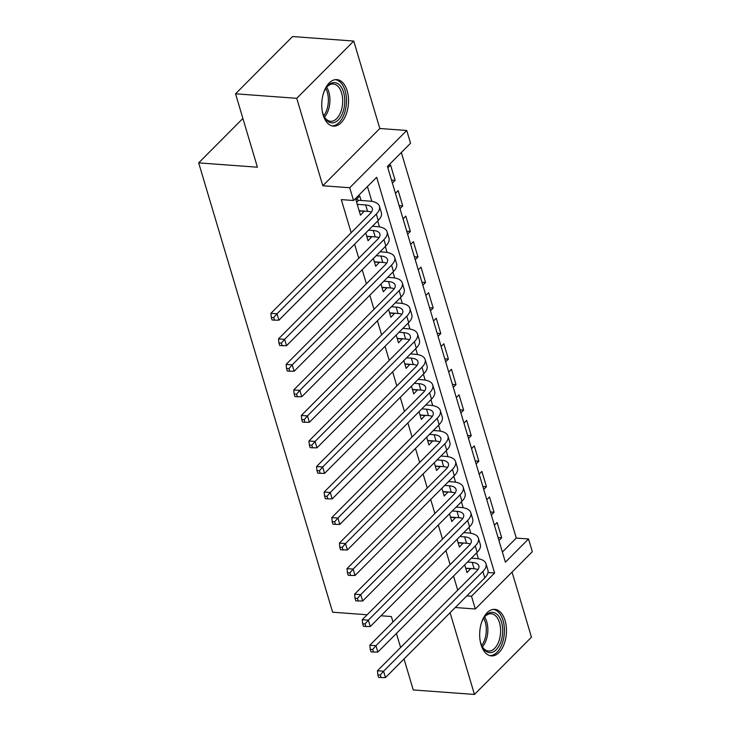 <?xml version="1.0" encoding="UTF-8"?>
<svg xmlns="http://www.w3.org/2000/svg" width="731" height="731" viewBox="0 0 731 731"><rect width="100%" height="100%" fill="white"/><g stroke="black" fill="none" stroke-linecap="round" stroke-linejoin="round"><path stroke-width="1.1" d="M505.084 620.564A23.328 13.332 94.2 0 0 494.777 609.362A23.328 13.332 94.2 0 0 482.158 620.783A23.328 13.332 94.2 0 0 481.044 644.705A23.328 13.332 94.2 0 0 491.351 655.899A23.328 13.332 94.2 0 0 503.97 644.486A23.328 13.332 94.2 0 0 505.084 620.564M347.161 90.808A23.328 13.332 94.2 0 0 336.854 79.615A23.328 13.332 94.2 0 0 324.226 91.028A23.328 13.332 94.2 0 0 323.12 114.95A23.328 13.332 94.2 0 0 333.427 126.143A23.328 13.332 94.2 0 0 346.046 114.73A23.328 13.332 94.2 0 0 347.161 90.808M528.522 538.966L532.323 551.731L475.314 608.996L471.504 596.231L494.622 573.013L376.648 177.295L353.539 200.504L349.729 187.739L406.747 130.483L410.548 143.249L387.439 166.458L505.404 562.185L528.522 538.966L516.278 538.071L401.337 152.505M404.024 658.969L413.262 689.945L474.456 694.45L531.464 637.194L512.056 572.09M367.154 614.762L332.632 612.212L198.677 162.876L257.422 167.207L235.546 93.806L292.555 36.55L353.749 41.055L296.74 98.319L322.81 185.756L349.729 187.739M322.81 185.756L379.818 128.501L353.749 41.055M379.818 128.501L406.747 130.483M235.546 93.806L296.74 98.319M464.697 564.853L467.018 572.62L470.801 568.526M457.085 539.323L459.406 547.09L463.189 542.996M449.483 513.792L451.795 521.559L455.577 517.466M441.871 488.262L444.183 496.029L447.966 491.936M434.26 462.732L436.571 470.499L440.354 466.405M426.648 437.202L428.96 444.969L432.743 440.875M419.037 411.672L421.348 419.439L425.131 415.345M411.425 386.142L413.737 393.908L417.52 389.815M403.814 360.611L406.125 368.378L409.908 364.285M396.202 335.081L398.514 342.848L402.306 338.755M388.59 309.551L390.902 317.318L394.694 313.224M380.979 284.021L383.291 291.788L387.083 287.694M373.367 258.491L375.679 266.258L379.471 262.164M365.756 232.961L368.068 240.727L371.86 236.634M391.505 180.109L395.133 180.374L390.564 165.06L387.832 167.801M399.117 205.639L402.744 205.904L398.176 190.59L395.444 193.331M406.728 231.17L410.356 231.435L405.787 216.12L403.055 218.861M414.34 256.7L417.968 256.965L413.399 241.65L410.667 244.392M421.951 282.23L425.57 282.495L421.01 267.18L418.278 269.922M429.563 307.76L433.181 308.025L428.622 292.711L425.89 295.452M437.165 333.29L440.793 333.555L436.233 318.241L433.501 320.982M444.777 358.82L448.405 359.085L443.836 343.771L441.113 346.512M452.388 384.351L456.016 384.616L451.447 369.301L448.724 372.042M460 409.881L463.628 410.146L459.059 394.831L456.336 397.573M467.612 435.411L471.239 435.676L466.67 420.362L463.947 423.103M475.223 460.941L478.851 461.206L474.282 445.892L471.55 448.633M482.835 486.471L486.462 486.736L481.893 471.422L479.161 474.163M490.446 512.002L494.074 512.267L489.505 496.952L486.773 499.693M502.38 552.024L516.278 538.071M392.401 183.115L395.133 180.374M400.012 208.646L402.744 205.904M407.624 234.176L410.356 231.435M415.235 259.706L417.968 256.965M422.847 285.236L425.57 282.495M430.458 310.766L433.181 308.025M438.07 336.297L440.793 333.555M445.682 361.827L448.405 359.085M453.284 387.357L456.016 384.616M460.895 412.887L463.628 410.146M468.507 438.417L471.239 435.676M476.119 463.947L478.851 461.206M483.73 489.478L486.462 486.736M491.342 515.008L494.074 512.267M494.384 525.223L497.117 522.482L501.685 537.797L498.953 540.538M353.539 200.504L341.295 199.609L351.172 232.723M354.59 244.181L358.784 258.253M362.201 269.712L366.395 283.783M369.813 295.242L374.007 309.314M377.424 320.772L381.619 334.844M385.027 346.302L389.221 360.374M392.638 371.832L396.832 385.904M400.25 397.362L404.444 411.434M407.861 422.893L412.056 436.964M415.473 448.423L419.667 462.495M423.085 473.953L427.279 488.025M430.696 499.483L434.89 513.555M438.308 525.013L442.502 539.085M445.919 550.544L450.113 564.615M453.531 576.074L457.725 590.145M478.412 558.804L476.639 552.864M470.801 533.274L469.028 527.334M463.189 507.743L461.416 501.804M455.577 482.213L453.805 476.274M447.966 456.683L446.202 450.744M440.354 431.153L438.591 425.214M432.743 405.623L430.979 399.683M425.14 380.093L423.368 374.153M417.529 354.562L415.756 348.623M409.917 329.032L408.145 323.093M402.306 303.502L400.533 297.563M394.694 277.972L392.922 272.033M387.083 252.442L385.31 246.502M379.471 226.912L377.699 220.972M371.86 201.381L367.437 186.551M361.077 200.477L359.743 196.009L355.896 199.874L360.465 215.197L364.248 211.104M242.893 118.468L198.677 162.876M450.086 612.706L474.456 694.45M455.258 607.516L475.314 608.996M466.835 595.884L471.504 596.231M392.995 621.98L391.377 616.544L380.97 615.776M400.606 647.511L396.412 633.439M488.016 572.528L494.622 573.013M359.195 210.948L364.312 211.323M498.058 537.532L501.685 537.797M366.807 236.478L371.924 236.853M374.418 262.009L379.535 262.383M382.03 287.539L387.147 287.913M389.641 313.069L394.758 313.444M397.253 338.599L402.37 338.974M404.864 364.129L409.981 364.504M412.476 389.66L417.593 390.034M420.078 415.19L425.204 415.564M427.69 440.72L432.816 441.095M435.301 466.25L440.418 466.625M442.913 491.78L448.03 492.155M450.524 517.31L455.641 517.685M458.136 542.841L463.253 543.215M465.748 568.371L470.865 568.745M359.131 210.729L367.574 211.35A14.958 6.798 163.4 0 1 371.412 212.173M357.231 204.342L365.674 204.963A14.958 6.798 163.4 0 1 372.298 208.426A14.958 6.798 163.4 0 1 370.206 213.607L270.899 313.343L277.022 313.791L376.328 214.055A22.433 10.197 -16.6 0 0 379.462 206.297A22.433 10.197 -16.6 0 0 369.52 201.098L358.619 200.294L356.618 202.295M356.436 199.335L358.619 200.294M273.75 317.583L271.302 317.409L272.06 319.959L274.509 320.141L273.75 317.583L277.022 313.791L278.922 320.178L378.229 220.442A22.433 10.197 -16.6 0 0 381.363 212.675L379.462 206.297M278.922 320.178L274.509 320.141M271.302 317.409L270.899 313.343M323.477 93.193A20.185 11.541 -85.8 0 1 326.236 87.693A20.185 11.541 -85.8 0 1 343.579 92.289A20.185 11.541 -85.8 0 1 339.394 118.751A20.185 11.541 -85.8 0 1 324.107 116.594A20.185 11.541 -85.8 0 1 322.782 113.177A20.185 11.541 -85.8 0 1 322.179 110.746M323.833 116.01A18.695 10.682 94.2 0 0 330.586 121.282A18.695 10.682 94.2 0 0 340.701 112.135A18.695 10.682 94.2 0 0 341.587 92.974A18.695 10.682 94.2 0 0 333.327 84.001A18.695 10.682 94.2 0 0 325.88 88.223M331.883 125.869A23.182 13.249 94.2 0 0 344.137 114.2A23.182 13.249 94.2 0 0 345.123 90.735A23.182 13.249 94.2 0 0 335.282 79.661M481.4 622.94A20.185 11.541 -85.8 0 1 481.455 622.785A20.185 11.541 -85.8 0 1 484.16 617.448A20.185 11.541 -85.8 0 1 499.09 616.726A20.185 11.541 -85.8 0 1 500.753 642.183A20.185 11.541 -85.8 0 1 482.031 646.35A20.185 11.541 -85.8 0 1 480.103 640.502M481.756 645.765A18.695 10.682 94.2 0 0 488.509 651.038A18.695 10.682 94.2 0 0 498.816 641.379A18.695 10.682 94.2 0 0 491.259 613.757A18.695 10.682 94.2 0 0 483.803 617.978M489.807 655.625A23.182 13.249 94.2 0 0 502.188 643.627A23.182 13.249 94.2 0 0 493.215 609.407M366.743 236.259L375.186 236.881A14.958 6.798 163.4 0 1 379.024 237.703M368.561 230.146L373.285 230.493A14.958 6.798 163.4 0 1 379.91 233.957A14.958 6.798 163.4 0 1 377.817 239.138L278.511 338.873L284.633 339.321L383.939 239.585A22.433 10.197 -16.6 0 0 387.074 231.828A22.433 10.197 -16.6 0 0 377.132 226.628L372.417 226.281M281.362 343.113L278.913 342.94L279.671 345.489L282.12 345.672L281.362 343.113L284.633 339.321L286.534 345.708L385.84 245.972A22.433 10.197 -16.6 0 0 388.974 238.205L387.074 231.828M286.534 345.708L282.12 345.672M278.913 342.94L278.511 338.873M374.354 261.789L382.797 262.411A14.958 6.798 163.4 0 1 386.635 263.233M376.173 255.676L380.897 256.024A14.958 6.798 163.4 0 1 387.521 259.487A14.958 6.798 163.4 0 1 385.429 264.668L286.123 364.404L292.236 364.851L391.551 265.115A22.433 10.197 -16.6 0 0 394.685 257.358A22.433 10.197 -16.6 0 0 384.744 252.158L380.029 251.811M288.973 368.643L286.525 368.47L287.283 371.019L289.732 371.202L288.973 368.643L292.236 364.851L294.145 371.238L393.452 271.503A22.433 10.197 -16.6 0 0 396.586 263.736L394.685 257.358M294.145 371.238L289.732 371.202M286.525 368.47L286.123 364.404M381.966 287.32L390.409 287.941A14.958 6.798 163.4 0 1 394.247 288.763M383.784 281.207L388.508 281.554A14.958 6.798 163.4 0 1 395.133 285.017A14.958 6.798 163.4 0 1 393.04 290.198L293.734 389.934L299.847 390.381L399.163 290.646A22.433 10.197 -16.6 0 0 402.297 282.888A22.433 10.197 -16.6 0 0 392.355 277.689L387.631 277.341M296.585 394.173L294.136 394L294.895 396.549L297.343 396.732L296.585 394.173L299.847 390.381L301.757 396.769L401.063 297.033A22.433 10.197 -16.6 0 0 404.197 289.266L402.297 282.888M301.757 396.769L297.343 396.732M294.136 394L293.734 389.934M389.577 312.85L398.02 313.471A14.958 6.798 163.4 0 1 401.858 314.293M391.396 306.737L396.111 307.084A14.958 6.798 163.4 0 1 402.744 310.547A14.958 6.798 163.4 0 1 400.652 315.728L301.346 415.464L307.459 415.912L406.774 316.176A22.433 10.197 -16.6 0 0 409.908 308.418A22.433 10.197 -16.6 0 0 399.967 303.219L395.243 302.872M304.197 419.704L301.748 419.53L302.506 422.079L304.955 422.262L304.197 419.704L307.459 415.912L309.368 422.299L408.675 322.563A22.433 10.197 -16.6 0 0 411.809 314.796L409.908 308.418M309.368 422.299L304.955 422.262M301.748 419.53L301.346 415.464M397.18 338.38L405.632 339.001A14.958 6.798 163.4 0 1 409.47 339.824M399.007 332.267L403.722 332.614A14.958 6.798 163.4 0 1 410.356 336.077A14.958 6.798 163.4 0 1 408.263 341.258L308.957 440.994L315.07 441.442L414.376 341.706A22.433 10.197 -16.6 0 0 417.52 333.948A22.433 10.197 -16.6 0 0 407.578 328.749L402.854 328.402M311.808 445.234L309.359 445.06L310.118 447.61L312.566 447.792L311.808 445.234L315.07 441.442L316.98 447.829L416.286 348.093A22.433 10.197 -16.6 0 0 419.42 340.326L417.52 333.948M316.98 447.829L312.566 447.792M309.359 445.06L308.957 440.994M404.791 363.91L413.243 364.531A14.958 6.798 163.4 0 1 417.081 365.354M406.619 357.797L411.334 358.144A14.958 6.798 163.4 0 1 417.968 361.617A14.958 6.798 163.4 0 1 415.875 366.788L316.56 466.524L322.682 466.972L421.988 367.236A22.433 10.197 -16.6 0 0 425.131 359.478A22.433 10.197 -16.6 0 0 415.19 354.279L410.466 353.932M319.42 470.764L316.971 470.59L317.729 473.14L320.178 473.322L319.42 470.764L322.682 466.972L324.582 473.359L423.898 373.623A22.433 10.197 -16.6 0 0 427.032 365.856L425.131 359.478M324.582 473.359L320.178 473.322M316.971 470.59L316.56 466.524M412.403 389.44L420.855 390.062A14.958 6.798 163.4 0 1 424.693 390.884M414.23 383.327L418.945 383.674A14.958 6.798 163.4 0 1 425.579 387.147A14.958 6.798 163.4 0 1 423.487 392.319L324.171 492.054L330.293 492.502L429.6 392.766A22.433 10.197 -16.6 0 0 432.743 385.009A22.433 10.197 -16.6 0 0 422.801 379.809L418.077 379.462M327.022 496.294L324.582 496.121L325.341 498.67L327.79 498.853L327.022 496.294L330.293 492.502L332.194 498.889L431.509 399.153A22.433 10.197 -16.6 0 0 434.643 391.387L432.743 385.009M332.194 498.889L327.79 498.853M324.582 496.121L324.171 492.054M420.014 414.97L428.457 415.592A14.958 6.798 163.4 0 1 432.295 416.414M421.842 408.857L426.557 409.205A14.958 6.798 163.4 0 1 433.181 412.677A14.958 6.798 163.4 0 1 431.098 417.849L331.783 517.585L337.905 518.032L437.211 418.296A22.433 10.197 -16.6 0 0 440.354 410.539A22.433 10.197 -16.6 0 0 430.413 405.339L425.689 404.992M334.634 521.824L332.194 521.651L332.952 524.2L335.401 524.383L334.634 521.824L337.905 518.032L339.805 524.419L439.112 424.684A22.433 10.197 -16.6 0 0 442.255 416.917L440.354 410.539M339.805 524.419L335.401 524.383M332.194 521.651L331.783 517.585M427.626 440.501L436.069 441.122A14.958 6.798 163.4 0 1 439.907 441.944M429.444 434.388L434.168 434.735A14.958 6.798 163.4 0 1 440.793 438.207A14.958 6.798 163.4 0 1 438.701 443.379L339.394 543.115L345.516 543.562L444.823 443.827A22.433 10.197 -16.6 0 0 447.966 436.069A22.433 10.197 -16.6 0 0 438.024 430.87L433.3 430.522M342.245 547.355L339.796 547.181L340.564 549.73L343.013 549.913L342.245 547.355L345.516 543.562L347.417 549.95L446.723 450.214A22.433 10.197 -16.6 0 0 449.867 442.447L447.966 436.069M347.417 549.95L343.013 549.913M339.796 547.181L339.394 543.115M435.237 466.031L443.68 466.652A14.958 6.798 163.4 0 1 447.518 467.474M437.056 459.918L441.78 460.265A14.958 6.798 163.4 0 1 448.405 463.737A14.958 6.798 163.4 0 1 446.312 468.909L347.006 568.645L353.128 569.093L452.434 469.357A22.433 10.197 -16.6 0 0 455.577 461.599A22.433 10.197 -16.6 0 0 445.636 456.4L440.912 456.053M349.857 572.885L347.408 572.711L348.175 575.26L350.624 575.443L349.857 572.885L353.128 569.093L355.028 575.48L454.335 475.744A22.433 10.197 -16.6 0 0 457.478 467.977L455.577 461.599M355.028 575.48L350.624 575.443M347.408 572.711L347.006 568.645M442.849 491.561L451.292 492.182A14.958 6.798 163.4 0 1 455.13 493.005M444.667 485.448L449.391 485.795A14.958 6.798 163.4 0 1 456.016 489.267A14.958 6.798 163.4 0 1 453.924 494.439L354.617 594.175L360.739 594.632L460.046 494.887A22.433 10.197 -16.6 0 0 463.18 487.129A22.433 10.197 -16.6 0 0 453.247 481.93L448.523 481.583M357.468 598.415L355.019 598.241L355.787 600.791L358.227 600.973L357.468 598.415L360.739 594.632L362.64 601.01L461.946 501.274A22.433 10.197 -16.6 0 0 465.09 493.507L463.18 487.129M362.64 601.01L358.227 600.973M355.019 598.241L354.617 594.175M450.46 517.091L458.904 517.712A14.958 6.798 163.4 0 1 462.741 518.535M452.279 510.978L457.003 511.325A14.958 6.798 163.4 0 1 463.628 514.798A14.958 6.798 163.4 0 1 461.535 519.969L362.229 619.705L368.351 620.162L467.657 520.417A22.433 10.197 -16.6 0 0 470.791 512.659A22.433 10.197 -16.6 0 0 460.859 507.46L456.135 507.113M365.08 623.945L362.631 623.771L363.398 626.321L365.838 626.504L365.08 623.945L368.351 620.162L370.251 626.54L469.558 526.804A22.433 10.197 -16.6 0 0 472.701 519.037L470.791 512.659M370.251 626.54L365.838 626.504M362.631 623.771L362.229 619.705M458.072 542.621L466.515 543.243A14.958 6.798 163.4 0 1 470.353 544.065M459.89 536.508L464.614 536.856A14.958 6.798 163.4 0 1 471.239 540.328A14.958 6.798 163.4 0 1 469.147 545.5L369.84 645.235L375.962 645.692L475.269 545.947A22.433 10.197 -16.6 0 0 478.403 538.19A22.433 10.197 -16.6 0 0 468.461 532.99L463.746 532.643M372.691 649.475L370.242 649.302L371.001 651.851L373.45 652.034L372.691 649.475L375.962 645.692L377.863 652.07L477.169 552.334A22.433 10.197 -16.6 0 0 480.313 544.568L478.403 538.19M377.863 652.07L373.45 652.034M370.242 649.302L369.84 645.235M465.684 568.151L474.127 568.773A14.958 6.798 163.4 0 1 477.964 569.595M467.502 562.038L472.226 562.386A14.958 6.798 163.4 0 1 478.851 565.858A14.958 6.798 163.4 0 1 476.758 571.03L377.452 670.766L383.574 671.222L482.88 571.478A22.433 10.197 -16.6 0 0 486.014 563.72A22.433 10.197 -16.6 0 0 476.073 558.521L471.358 558.173M380.303 675.005L377.854 674.832L378.612 677.381L381.061 677.564L380.303 675.005L383.574 671.222L385.475 677.6L484.781 577.865A22.433 10.197 -16.6 0 0 487.915 570.098L486.014 563.72M385.475 677.6L381.061 677.564M377.854 674.832L377.452 670.766M365.674 204.963L367.574 211.35M376.328 214.055L378.229 220.442M326.684 87.236A18.695 10.682 -85.8 0 1 328.831 92.033A18.695 10.682 -85.8 0 1 324.482 117.106M323.714 115.763A18.083 10.335 94.2 0 0 327.305 92.261A18.083 10.335 94.2 0 0 325.724 88.46M484.607 616.991A18.695 10.682 -85.8 0 1 486.06 640.438A18.695 10.682 -85.8 0 1 482.405 646.862M481.647 645.519A18.083 10.335 94.2 0 0 484.562 640.054A18.083 10.335 94.2 0 0 483.657 618.216M373.285 230.493L375.186 236.881M383.939 239.585L385.84 245.972M380.897 256.024L382.797 262.411M391.551 265.115L393.452 271.503M388.508 281.554L390.409 287.941M399.163 290.646L401.063 297.033M396.111 307.084L398.02 313.471M406.774 316.176L408.675 322.563M403.722 332.614L405.632 339.001M414.376 341.706L416.286 348.093M411.334 358.144L413.243 364.531M421.988 367.236L423.898 373.623M418.945 383.674L420.855 390.062M429.6 392.766L431.509 399.153M426.557 409.205L428.457 415.592M437.211 418.296L439.112 424.684M434.168 434.735L436.069 441.122M444.823 443.827L446.723 450.214M441.78 460.265L443.68 466.652M452.434 469.357L454.335 475.744M449.391 485.795L451.292 492.182M460.046 494.887L461.946 501.274M457.003 511.325L458.904 517.712M467.657 520.417L469.558 526.804M464.614 536.856L466.515 543.243M475.269 545.947L477.169 552.334M472.226 562.386L474.127 568.773M482.88 571.478L484.781 577.865"/></g></svg>

